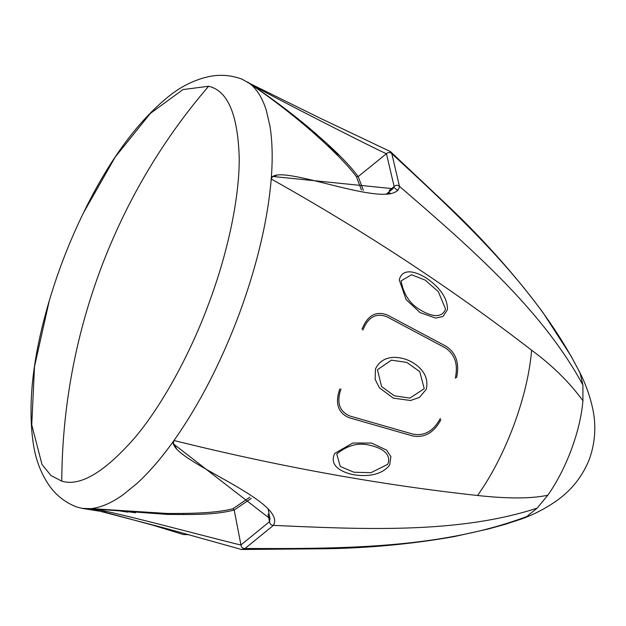 <?xml version="1.0" encoding="UTF-8"?>
<svg xmlns="http://www.w3.org/2000/svg" width="626" height="626" viewBox="0 0 626 626"><rect width="100%" height="100%" fill="white"/><g stroke="black" fill="none" stroke-linecap="round" stroke-linejoin="round"><path stroke-width="0.94" d="M578.698 370.396L580.122 373.198C540.058 293.743 473.311 229.171 404.717 165.632L391.821 153.714L399.482 186.368C395.116 212.558 284.619 164.325 272.271 176.962L271.23 178.997C267.701 220.595 257.02 265.635 239.171 314.135C220.978 362.548 199.248 404.67 173.973 440.516L173.159 442.809L173.48 444.632M580.122 373.198L582.908 385.053L582.923 400.781C581.648 415.805 577.79 432.073 571.35 449.585C564.777 467.066 556.929 482.278 547.805 495.221L537.131 508.124C464.132 532.037 377.47 529.979 289.861 526.114L273.405 525.37C287.772 501.254 174.028 461.792 173.379 442.895L173.973 440.516L181.814 442.457C283.476 467.387 382.071 485.072 477.583 495.495C491.621 475.58 503.695 452.175 513.805 425.289C523.719 398.339 529.659 373.315 531.615 350.208C552.601 365.662 569.699 382.525 582.923 400.781M361.437 190.022L356.405 176.665C345.231 161.625 324.534 142.352 307.397 127.54C288.813 111.749 269.759 97.186 250.228 83.861L242.168 79.228C231.401 75.206 220.501 74.291 209.475 76.482C195.273 79.494 181.923 85.934 169.419 95.801C137.767 121.123 109.065 160.24 83.313 213.137L115.2 157.056L150.326 113.447L182.956 89.581L208.615 86.255C227.676 90.551 237.88 114.417 239.226 157.862C239.531 200.328 226.346 256.942 208.888 303.18C191.908 349.535 164.395 402.369 135.38 437.081C104.863 472.106 80.316 486.785 61.763 481.144L50.996 475.549L41.965 464.398L31.738 424.804L34.508 366.523L49.282 300.723C32.622 356.906 27.356 404.991 33.491 444.976C36.018 460.806 41.512 474.664 49.955 486.558C56.622 495.69 65.315 502.428 76.036 506.755L81.912 508.343L90.254 508.672C100.23 507.866 111.17 503.234 123.064 494.783L136.851 483.554C149.16 472.309 161.531 457.958 173.973 440.516M248.655 82.757L250.408 83.767L248.655 82.757C256.3 88.219 262.137 97.28 266.183 109.941L269.9 125.795C272.388 140.96 272.826 158.691 271.23 178.997L272.052 176.892L277.115 175.17M92.225 508.75L93.321 509.055M103.446 511.802L153.487 525.37L183.301 534.526L189.154 534.69M250.408 83.767L319.784 118.017L390.421 151.562L449.867 207.629C484.07 240.173 515.057 275.088 542.844 312.374L570.912 355.858L579.488 371.828C585.138 382.768 589.379 394.31 592.227 406.462C596.422 424.146 595.506 441.643 589.489 458.936C582.407 476.746 571.006 490.995 555.27 501.692C544.949 508.758 533.994 514.423 522.42 518.688L526.826 516.52C445.43 547.069 352.61 548.705 262.317 548.54L245.009 548.493L273.405 525.37C271.175 525.331 269.876 524.103 269.509 521.685L240.94 544.949C235.032 544.252 111.123 510.746 92.233 508.688L90.254 508.672L165.843 528.383L241.542 549.495L245.009 548.493C242.685 548.572 241.323 547.39 240.94 544.949L234.202 510.018L251.316 498.343M339.761 389.051C334.84 403.387 337.993 412.949 349.198 417.745L412.565 435.923C424.381 438.177 433.818 432.809 440.876 419.811M389.662 465.079L390.882 456.604L386.586 450.102L371.578 443.052L352.72 443.044L334.675 453.435C328.838 465.869 341.741 472.012 352.188 474.43C362.775 476.55 380.459 476.832 389.662 465.079M340.974 388.934C336.358 402.479 339.339 411.517 349.942 416.047L412.91 434.115C424.373 436.306 433.513 431.087 440.336 418.442M387.768 464.304C392.181 453.013 379.583 447.402 370.263 445.36C358.667 442.277 347.485 445.164 336.733 454.014L340.27 466.464L353.854 472.215L370.975 472.7L387.768 464.304M375.483 368.894L375.138 379.387L379.403 387.784L393.269 398.12L410.507 400.515L419.459 397.408L426.165 389.45C430.101 373.972 417.119 363.917 407.463 359.942C397.643 356.178 382.486 354.739 375.483 368.894M92.092 508.844L167.298 514.4C188.888 514.517 214.123 515.323 234.202 510.018L232.903 508.758C215.25 513.383 188.598 513.547 167.447 513.484L92.233 508.688L102.914 510.62M424.232 388.668L409.881 398.12L394.294 395.781L381.578 386.578L377.447 369.692L391.399 360.169L406.72 362.368L419.741 371.601L424.232 388.668M249.79 497.263L232.903 508.758M176.422 448.537L173.159 442.809L173.245 443.771L270.002 518.696L269.509 521.685L268.045 514.102M362.869 330.066C368.127 317.046 376.124 312.617 386.86 316.756L445.039 347.727C454.93 354.144 458.349 364.309 455.29 378.237M362.039 329.135C367.587 315.347 376.038 310.645 387.392 315.027L445.931 346.194C456.127 352.806 459.672 363.291 456.565 377.627M447.41 309.792L442.981 316.513L435.68 318.078L420.085 312.609L406.078 299.549L399.231 279.845C402.714 267.232 416.133 271.974 425.422 277.514C434.616 283.382 447.966 295.331 447.41 309.792M445.516 309.017C441.69 319.886 428.779 315.113 420.578 310.081C410.022 304.181 403.535 294.439 401.125 280.863L411.579 274.736L425.273 280.166L438.31 291.646L445.516 309.017M582.908 385.053C544.745 314.236 478.154 254.406 412.151 197.307L399.482 186.368C397.839 184.834 396.055 184.889 394.145 186.548L386.438 153.699C381.015 151.922 266.207 93.595 250.228 83.861C270.135 97.132 289.345 111.451 307.851 126.828C325.191 141.734 345.341 159.254 358.205 176.587L363.346 190.327M390.421 151.562L391.821 153.714C390.115 152.048 388.316 152.04 386.438 153.699L358.205 176.587L356.405 176.665M276.872 175.202L272.052 176.892L272.529 176.438L392.909 188.708L394.145 186.548L389.184 190.562M90.254 508.672L95.269 509.501M393.973 187.51L397.831 190.594M120.795 511.137L127.947 512.138M208.615 86.255C161.852 140.701 125.732 201.995 100.262 270.127C75.018 338.353 62.185 408.692 61.763 481.144M526.826 516.52L537.131 508.124M327.179 145.349L334.667 150.85M388.699 192.119L390.702 193.7M477.583 495.495C508.132 498.828 531.537 498.742 547.805 495.221M271.23 178.997L278.312 182.988C369.849 234.719 454.288 290.464 531.615 350.208M249.469 83.25L247.575 82.022M83.313 213.137C69.572 241.401 58.234 270.596 49.282 300.723M105.458 512.115L81.912 508.343M127.438 511.661L135.459 512.749M183.786 513.461L183.582 514.572M331.944 149.919L339.261 155.326M388.003 192.683L389.536 193.904M522.42 518.688L504.939 524.392L488.57 528.915L454.186 536.607C412.745 543.908 370.49 547.946 327.437 548.728L241.542 549.495M268.077 508.719L270.002 518.696M251.793 84.8L250.259 83.806M392.909 188.708L386.07 194.256"/></g></svg>
